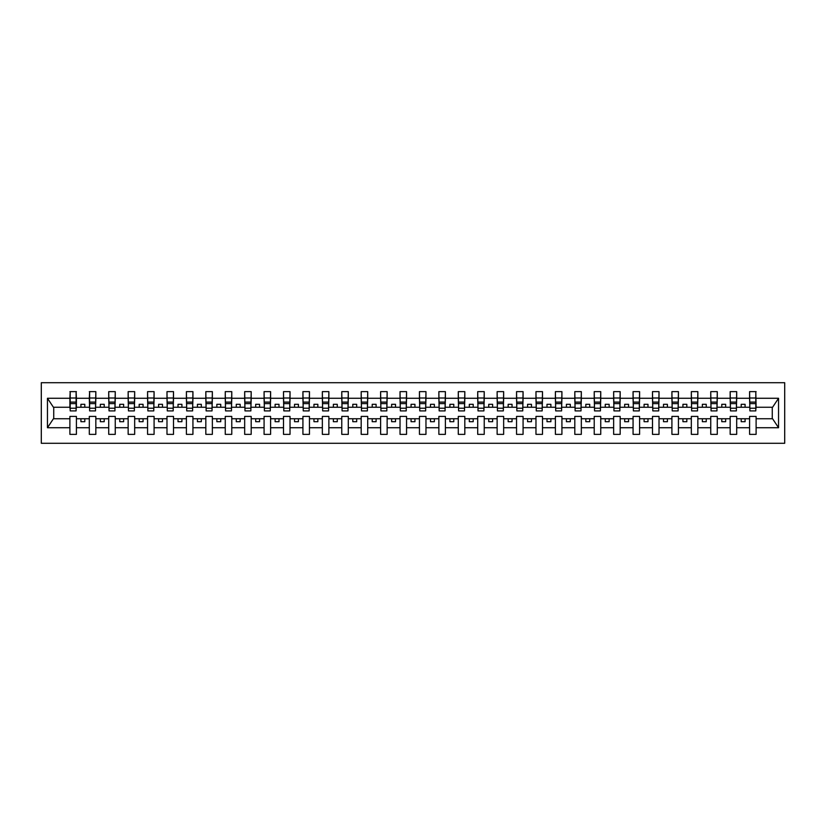 <?xml version="1.0" encoding="UTF-8"?>
<svg xmlns="http://www.w3.org/2000/svg" width="826" height="826" viewBox="0 0 826 826"><rect width="100%" height="100%" fill="white"/><g stroke="black" fill="none" stroke-linecap="round" stroke-linejoin="round"><path stroke-width="1.24" d="M41.3 443.294L784.7 443.294L784.7 382.706L41.3 382.706L41.3 443.294M755.8 409.582L756.11 407.249L772.589 407.249L778.546 398.277L778.546 427.723L756.11 427.723L756.11 416.418L749.585 416.418L749.585 418.751L736.689 418.751L736.689 416.418L730.163 416.418L730.163 418.751L717.278 418.751L717.278 416.418L710.752 416.418L710.752 418.751L697.856 418.751L697.856 416.418L691.331 416.418L691.331 418.751L678.435 418.751L678.435 416.418L671.91 416.418L671.91 418.751L659.014 418.751L659.014 416.418L652.488 416.418L652.488 418.751L639.592 418.751L639.592 416.418L633.067 416.418L633.067 418.751L620.171 418.751L620.171 416.418L613.646 416.418L613.646 418.751L600.75 418.751L600.75 416.418L594.224 416.418L594.224 418.751L581.328 418.751L581.328 416.418L574.803 416.418L574.803 418.751L561.917 418.751L561.917 416.418L555.392 416.418L555.392 418.751L542.496 418.751L542.496 416.418L535.971 416.418L535.971 418.751L523.075 418.751L523.075 416.418L516.549 416.418L516.549 418.751L503.654 418.751L503.654 416.418L497.128 416.418L497.128 418.751L484.232 418.751L484.232 416.418L477.707 416.418L477.707 418.751L464.811 418.751L464.811 416.418L458.285 416.418L458.285 418.751L445.39 418.751L445.39 416.418L438.864 416.418L438.864 418.751L425.968 418.751L425.968 416.418L419.443 416.418L419.443 418.751L406.557 418.751L406.557 416.418L400.032 416.418L400.032 418.751L387.136 418.751L387.136 416.418L380.61 416.418L380.61 418.751L367.715 418.751L367.715 416.418L361.189 416.418L361.189 418.751L348.293 418.751L348.293 416.418L341.768 416.418L341.768 418.751L328.872 418.751L328.872 416.418L322.346 416.418L322.346 418.751L309.451 418.751L309.451 416.418L302.925 416.418L302.925 418.751L290.029 418.751L290.029 416.418L283.504 416.418L283.504 418.751L270.608 418.751L270.608 416.418L264.083 416.418L264.083 418.751L251.197 418.751L251.197 416.418L244.672 416.418L244.672 418.751L231.776 418.751L231.776 416.418L225.25 416.418L225.25 418.751L212.354 418.751L212.354 416.418L205.829 416.418L205.829 418.751L192.933 418.751L192.933 416.418L186.408 416.418L186.408 418.751L173.512 418.751L173.512 416.418L166.986 416.418L166.986 418.751L154.09 418.751L154.09 416.418L147.565 416.418L147.565 418.751L134.669 418.751L134.669 416.418L128.144 416.418L128.144 418.751L115.248 418.751L115.248 416.418L108.722 416.418L108.722 418.751L95.837 418.751L95.837 416.418L89.311 416.418L89.311 418.751L76.415 418.751L76.415 416.418L69.89 416.418L69.89 418.751L53.411 418.751L47.454 427.723L47.454 398.277L53.411 407.249L69.89 407.249L69.89 398.277L47.454 398.277M756.11 427.723L756.11 434.362L749.585 434.362L749.585 418.751M749.585 427.723L736.689 427.723L736.689 434.362L730.163 434.362L730.163 418.751M736.689 427.723L736.689 418.751M730.163 427.723L717.278 427.723L717.278 434.362L710.752 434.362L710.752 418.751M717.278 427.723L717.278 418.751M710.752 427.723L697.856 427.723L697.856 434.362L691.331 434.362L691.331 418.751M697.856 427.723L697.856 418.751M691.331 427.723L678.435 427.723L678.435 434.362L671.91 434.362L671.91 418.751M678.435 427.723L678.435 418.751M671.91 427.723L659.014 427.723L659.014 434.362L652.488 434.362L652.488 418.751M659.014 427.723L659.014 418.751M652.488 427.723L639.592 427.723L639.592 434.362L633.067 434.362L633.067 418.751M639.592 427.723L639.592 418.751M633.067 427.723L620.171 427.723L620.171 434.362L613.646 434.362L613.646 418.751M620.171 427.723L620.171 418.751M613.646 427.723L600.75 427.723L600.75 434.362L594.224 434.362L594.224 418.751M600.75 427.723L600.75 418.751M594.224 427.723L581.328 427.723L581.328 434.362L574.803 434.362L574.803 418.751M581.328 427.723L581.328 418.751M574.803 427.723L561.917 427.723L561.917 434.362L555.392 434.362L555.392 418.751M561.917 427.723L561.917 418.751M555.392 427.723L542.496 427.723L542.496 434.362L535.971 434.362L535.971 418.751M542.496 427.723L542.496 418.751M535.971 427.723L523.075 427.723L523.075 434.362L516.549 434.362L516.549 418.751M523.075 427.723L523.075 418.751M516.549 427.723L503.654 427.723L503.654 434.362L497.128 434.362L497.128 418.751M503.654 427.723L503.654 418.751M497.128 427.723L484.232 427.723L484.232 434.362L477.707 434.362L477.707 418.751M484.232 427.723L484.232 418.751M477.707 427.723L464.811 427.723L464.811 434.362L458.285 434.362L458.285 418.751M464.811 427.723L464.811 418.751M458.285 427.723L445.39 427.723L445.39 434.362L438.864 434.362L438.864 418.751M445.39 427.723L445.39 418.751M438.864 427.723L425.968 427.723L425.968 434.362L419.443 434.362L419.443 418.751M425.968 427.723L425.968 418.751M419.443 427.723L406.557 427.723L406.557 434.362L400.032 434.362L400.032 418.751M406.557 427.723L406.557 418.751M400.032 427.723L387.136 427.723L387.136 434.362L380.61 434.362L380.61 418.751M387.136 427.723L387.136 418.751M380.61 427.723L367.715 427.723L367.715 434.362L361.189 434.362L361.189 418.751M367.715 427.723L367.715 418.751M361.189 427.723L348.293 427.723L348.293 434.362L341.768 434.362L341.768 418.751M348.293 427.723L348.293 418.751M341.768 427.723L328.872 427.723L328.872 434.362L322.346 434.362L322.346 418.751M328.872 427.723L328.872 418.751M322.346 427.723L309.451 427.723L309.451 434.362L302.925 434.362L302.925 418.751M309.451 427.723L309.451 418.751M302.925 427.723L290.029 427.723L290.029 434.362L283.504 434.362L283.504 418.751M290.029 427.723L290.029 418.751M283.504 427.723L270.608 427.723L270.608 434.362L264.083 434.362L264.083 418.751M270.608 427.723L270.608 418.751M264.083 427.723L251.197 427.723L251.197 434.362L244.672 434.362L244.672 418.751M251.197 427.723L251.197 418.751M244.672 427.723L231.776 427.723L231.776 434.362L225.25 434.362L225.25 418.751M231.776 427.723L231.776 418.751M225.25 427.723L212.354 427.723L212.354 434.362L205.829 434.362L205.829 418.751M212.354 427.723L212.354 418.751M205.829 427.723L192.933 427.723L192.933 434.362L186.408 434.362L186.408 418.751M192.933 427.723L192.933 418.751M186.408 427.723L173.512 427.723L173.512 434.362L166.986 434.362L166.986 418.751M173.512 427.723L173.512 418.751M166.986 427.723L154.09 427.723L154.09 434.362L147.565 434.362L147.565 418.751M154.09 427.723L154.09 418.751M147.565 427.723L134.669 427.723L134.669 434.362L128.144 434.362L128.144 418.751M134.669 427.723L134.669 418.751M128.144 427.723L115.248 427.723L115.248 434.362L108.722 434.362L108.722 418.751M115.248 427.723L115.248 418.751M108.722 427.723L95.837 427.723L95.837 434.362L89.311 434.362L89.311 418.751M95.837 427.723L95.837 418.751M749.894 408.22L755.8 408.22L755.8 410.904L749.894 410.904L749.585 391.638L749.585 398.277L736.689 398.277L736.379 409.582M749.894 409.582L749.585 398.277M730.483 408.22L736.379 408.22L736.379 410.904L730.483 410.904L730.163 391.638L730.163 398.277L717.278 398.277L716.958 409.582M730.483 409.582L730.163 398.277M711.062 408.22L716.958 408.22L716.958 410.904L711.062 410.904L710.752 391.638L710.752 398.277L697.856 398.277L697.547 409.582M711.062 409.582L710.752 398.277M691.641 408.22L697.547 408.22L697.547 410.904L691.641 410.904L691.331 391.638L691.331 398.277L678.435 398.277L678.125 409.582M691.641 409.582L691.331 398.277M672.219 408.22L678.125 408.22L678.125 410.904L672.219 410.904L671.91 391.638L671.91 398.277L659.014 398.277L658.704 409.582M672.219 409.582L671.91 398.277M652.798 408.22L658.704 408.22L658.704 410.904L652.798 410.904L652.488 391.638L652.488 398.277L639.592 398.277L639.283 409.582M652.798 409.582L652.488 398.277M633.377 408.22L639.283 408.22L639.283 410.904L633.377 410.904L633.067 391.638L633.067 398.277L620.171 398.277L619.861 409.582M633.377 409.582L633.067 398.277M613.955 408.22L619.861 408.22L619.861 410.904L613.955 410.904L613.646 391.638L613.646 398.277L600.75 398.277L600.44 409.582M613.955 409.582L613.646 398.277M594.534 408.22L600.44 408.22L600.44 410.904L594.534 410.904L594.224 391.638L594.224 398.277L581.328 398.277L581.019 409.582M594.534 409.582L594.224 398.277M575.123 408.22L581.019 408.22L581.019 410.904L575.123 410.904L574.803 391.638L574.803 398.277L561.917 398.277L561.597 409.582M575.123 409.582L574.803 398.277M555.702 408.22L561.597 408.22L561.597 410.904L555.702 410.904L555.392 391.638L555.392 398.277L542.496 398.277L542.186 409.582M555.702 409.582L555.392 398.277M536.28 408.22L542.186 408.22L542.186 410.904L536.28 410.904L535.971 391.638L535.971 398.277L523.075 398.277L522.765 409.582M536.28 409.582L535.971 398.277M516.859 408.22L522.765 408.22L522.765 410.904L516.859 410.904L516.549 391.638L516.549 398.277L503.654 398.277L503.344 409.582M516.859 409.582L516.549 398.277M497.438 408.22L503.344 408.22L503.344 410.904L497.438 410.904L497.128 391.638L497.128 398.277L484.232 398.277L483.922 409.582M497.438 409.582L497.128 398.277M478.017 408.22L483.922 408.22L483.922 410.904L478.017 410.904L477.707 391.638L477.707 398.277L464.811 398.277L464.501 409.582M478.017 409.582L477.707 398.277M458.595 408.22L464.501 408.22L464.501 410.904L458.595 410.904L458.285 391.638L458.285 398.277L445.39 398.277L445.08 409.582M458.595 409.582L458.285 398.277M439.174 408.22L445.08 408.22L445.08 410.904L439.174 410.904L438.864 391.638L438.864 398.277L425.968 398.277L425.658 409.582M439.174 409.582L438.864 398.277M419.763 408.22L425.658 408.22L425.658 410.904L419.763 410.904L419.443 391.638L419.443 398.277L406.557 398.277L406.237 409.582M419.763 409.582L419.443 398.277M400.342 408.22L406.237 408.22L406.237 410.904L400.342 410.904L400.032 391.638L400.032 398.277L387.136 398.277L386.826 409.582M400.342 409.582L400.032 398.277M380.92 408.22L386.826 408.22L386.826 410.904L380.92 410.904L380.61 391.638L380.61 398.277L367.715 398.277L367.405 409.582M380.92 409.582L380.61 398.277M361.499 408.22L367.405 408.22L367.405 410.904L361.499 410.904L361.189 391.638L361.189 398.277L348.293 398.277L347.983 409.582M361.499 409.582L361.189 398.277M342.078 408.22L347.983 408.22L347.983 410.904L342.078 410.904L341.768 391.638L341.768 398.277L328.872 398.277L328.562 409.582M342.078 409.582L341.768 398.277M322.656 408.22L328.562 408.22L328.562 410.904L322.656 410.904L322.346 391.638L322.346 398.277L309.451 398.277L309.141 409.582M322.656 409.582L322.346 398.277M303.235 408.22L309.141 408.22L309.141 410.904L303.235 410.904L302.925 391.638L302.925 398.277L290.029 398.277L289.72 409.582M303.235 409.582L302.925 398.277M283.814 408.22L289.72 408.22L289.72 410.904L283.814 410.904L283.504 391.638L283.504 398.277L270.608 398.277L270.298 409.582M283.814 409.582L283.504 398.277M264.403 408.22L270.298 408.22L270.298 410.904L264.403 410.904L264.083 391.638L264.083 398.277L251.197 398.277L250.877 409.582M264.403 409.582L264.083 398.277M244.981 408.22L250.877 408.22L250.877 410.904L244.981 410.904L244.672 391.638L244.672 398.277L231.776 398.277L231.466 409.582M244.981 409.582L244.672 398.277M225.56 408.22L231.466 408.22L231.466 410.904L225.56 410.904L225.25 391.638L225.25 398.277L212.354 398.277L212.045 409.582M225.56 409.582L225.25 398.277M206.139 408.22L212.045 408.22L212.045 410.904L206.139 410.904L205.829 391.638L205.829 398.277L192.933 398.277L192.623 409.582M206.139 409.582L205.829 398.277M186.717 408.22L192.623 408.22L192.623 410.904L186.717 410.904L186.408 391.638L186.408 398.277L173.512 398.277L173.202 409.582M186.717 409.582L186.408 398.277M167.296 408.22L173.202 408.22L173.202 410.904L167.296 410.904L166.986 391.638L166.986 398.277L154.09 398.277L153.781 409.582M167.296 409.582L166.986 398.277M147.875 408.22L153.781 408.22L153.781 410.904L147.875 410.904L147.565 391.638L147.565 398.277L134.669 398.277L134.359 409.582M147.875 409.582L147.565 398.277M128.453 408.22L134.359 408.22L134.359 410.904L128.453 410.904L128.144 391.638L128.144 398.277L115.248 398.277L114.938 409.582M128.453 409.582L128.144 398.277M109.042 408.22L114.938 408.22L114.938 410.904L109.042 410.904L108.722 391.638L108.722 398.277L95.837 398.277L95.517 409.582M109.042 409.582L108.722 398.277M89.621 408.22L95.517 408.22L95.517 410.904L89.621 410.904L89.621 391.638L89.311 398.277L76.415 398.277L76.106 391.638L76.106 410.904L70.2 410.904L70.2 403.604L76.106 403.604M89.621 409.582L89.311 398.277M89.311 427.723L76.415 427.723L76.415 434.362L69.89 434.362L69.89 418.751M76.415 427.723L76.415 418.751M70.2 403.604L70.2 391.638L69.89 398.277M69.89 407.249L70.2 409.582M756.11 407.249L755.8 391.638L755.8 408.22M730.163 391.638L736.689 391.638L736.689 398.277M710.752 391.638L717.278 391.638L717.278 398.277M691.331 391.638L697.856 391.638L697.856 398.277M671.91 391.638L678.435 391.638L678.435 398.277M652.488 391.638L659.014 391.638L659.014 398.277M633.067 391.638L639.592 391.638L639.592 398.277M613.646 391.638L620.171 391.638L620.171 398.277M594.224 391.638L600.75 391.638L600.75 398.277M574.803 391.638L581.328 391.638L581.328 398.277M555.392 391.638L561.917 391.638L561.917 398.277M535.971 391.638L542.496 391.638L542.496 398.277M516.549 391.638L523.075 391.638L523.075 398.277M497.128 391.638L503.654 391.638L503.654 398.277M477.707 391.638L484.232 391.638L484.232 398.277M458.285 391.638L464.811 391.638L464.811 398.277M438.864 391.638L445.39 391.638L445.39 398.277M419.443 391.638L425.968 391.638L425.968 398.277M400.032 391.638L406.557 391.638L406.557 398.277M380.61 391.638L387.136 391.638L387.136 398.277M361.189 391.638L367.715 391.638L367.715 398.277M341.768 391.638L348.293 391.638L348.293 398.277M322.346 391.638L328.872 391.638L328.872 398.277M302.925 391.638L309.451 391.638L309.451 398.277M283.504 391.638L290.029 391.638L290.029 398.277M264.083 391.638L270.608 391.638L270.608 398.277M244.672 391.638L251.197 391.638L251.197 398.277M225.25 391.638L231.776 391.638L231.776 398.277M205.829 391.638L212.354 391.638L212.354 398.277M186.408 391.638L192.933 391.638L192.933 398.277M166.986 391.638L173.512 391.638L173.512 398.277M147.565 391.638L154.09 391.638L154.09 398.277M128.144 391.638L134.669 391.638L134.669 398.277M108.722 391.638L115.248 391.638L115.248 398.277M89.311 391.638L95.837 391.638L95.837 398.277M778.546 398.277L756.11 398.277M69.89 427.723L47.454 427.723M69.89 391.638L76.415 391.638M749.585 391.638L756.11 391.638M749.585 407.249L745.083 407.249L745.083 404.296L741.201 404.296L741.201 407.249L745.083 407.249M741.201 407.249L736.689 407.249M741.201 418.751L741.201 421.704L745.083 421.704L745.083 418.751M730.163 407.249L725.662 407.249L725.662 404.296L721.779 404.296L721.779 407.249L725.662 407.249M721.779 407.249L717.278 407.249M721.779 418.751L721.779 421.704L725.662 421.704L725.662 418.751M710.752 407.249L706.24 407.249L706.24 404.296L702.358 404.296L702.358 407.249L706.24 407.249M702.358 407.249L697.856 407.249M702.358 418.751L702.358 421.704L706.24 421.704L706.24 418.751M691.331 407.249L686.819 407.249L686.819 404.296L682.937 404.296L682.937 407.249L686.819 407.249M682.937 407.249L678.435 407.249M682.937 418.751L682.937 421.704L686.819 421.704L686.819 418.751M671.91 407.249L667.398 407.249L667.398 404.296L663.515 404.296L663.515 407.249L667.398 407.249M663.515 407.249L659.014 407.249M663.515 418.751L663.515 421.704L667.398 421.704L667.398 418.751M652.488 407.249L647.987 407.249L647.987 404.296L644.094 404.296L644.094 407.249L647.987 407.249M644.094 407.249L639.592 407.249M644.094 418.751L644.094 421.704L647.987 421.704L647.987 418.751M633.067 407.249L628.565 407.249L628.565 404.296L624.683 404.296L624.683 407.249L628.565 407.249M624.683 407.249L620.171 407.249M624.683 418.751L624.683 421.704L628.565 421.704L628.565 418.751M613.646 407.249L609.144 407.249L609.144 404.296L605.262 404.296L605.262 407.249L609.144 407.249M605.262 407.249L600.75 407.249M605.262 418.751L605.262 421.704L609.144 421.704L609.144 418.751M594.224 407.249L589.723 407.249L589.723 404.296L585.84 404.296L585.84 407.249L589.723 407.249M585.84 407.249L581.328 407.249M585.84 418.751L585.84 421.704L589.723 421.704L589.723 418.751M574.803 407.249L570.301 407.249L570.301 404.296L566.419 404.296L566.419 407.249L570.301 407.249M566.419 407.249L561.917 407.249M566.419 418.751L566.419 421.704L570.301 421.704L570.301 418.751M555.392 407.249L550.88 407.249L550.88 404.296L546.998 404.296L546.998 407.249L550.88 407.249M546.998 407.249L542.496 407.249M546.998 418.751L546.998 421.704L550.88 421.704L550.88 418.751M535.971 407.249L531.459 407.249L531.459 404.296L527.577 404.296L527.577 407.249L531.459 407.249M527.577 407.249L523.075 407.249M527.577 418.751L527.577 421.704L531.459 421.704L531.459 418.751M516.549 407.249L512.037 407.249L512.037 404.296L508.155 404.296L508.155 407.249L512.037 407.249M508.155 407.249L503.654 407.249M508.155 418.751L508.155 421.704L512.037 421.704L512.037 418.751M497.128 407.249L492.626 407.249L492.626 404.296L488.734 404.296L488.734 407.249L492.626 407.249M488.734 407.249L484.232 407.249M488.734 418.751L488.734 421.704L492.626 421.704L492.626 418.751M477.707 407.249L473.205 407.249L473.205 404.296L469.323 404.296L469.323 407.249L473.205 407.249M469.323 407.249L464.811 407.249M469.323 418.751L469.323 421.704L473.205 421.704L473.205 418.751M458.285 407.249L453.784 407.249L453.784 404.296L449.902 404.296L449.902 407.249L453.784 407.249M449.902 407.249L445.39 407.249M449.902 418.751L449.902 421.704L453.784 421.704L453.784 418.751M438.864 407.249L434.362 407.249L434.362 404.296L430.48 404.296L430.48 407.249L434.362 407.249M430.48 407.249L425.968 407.249M430.48 418.751L430.48 421.704L434.362 421.704L434.362 418.751M419.443 407.249L414.941 407.249L414.941 404.296L411.059 404.296L411.059 407.249L414.941 407.249M411.059 407.249L406.557 407.249M411.059 418.751L411.059 421.704L414.941 421.704L414.941 418.751M400.032 407.249L395.52 407.249L395.52 404.296L391.638 404.296L391.638 407.249L395.52 407.249M391.638 407.249L387.136 407.249M391.638 418.751L391.638 421.704L395.52 421.704L395.52 418.751M380.61 407.249L376.098 407.249L376.098 404.296L372.216 404.296L372.216 407.249L376.098 407.249M372.216 407.249L367.715 407.249M372.216 418.751L372.216 421.704L376.098 421.704L376.098 418.751M361.189 407.249L356.677 407.249L356.677 404.296L352.795 404.296L352.795 407.249L356.677 407.249M352.795 407.249L348.293 407.249M352.795 418.751L352.795 421.704L356.677 421.704L356.677 418.751M341.768 407.249L337.266 407.249L337.266 404.296L333.374 404.296L333.374 407.249L337.266 407.249M333.374 407.249L328.872 407.249M333.374 418.751L333.374 421.704L337.266 421.704L337.266 418.751M322.346 407.249L317.845 407.249L317.845 404.296L313.963 404.296L313.963 407.249L317.845 407.249M313.963 407.249L309.451 407.249M313.963 418.751L313.963 421.704L317.845 421.704L317.845 418.751M302.925 407.249L298.423 407.249L298.423 404.296L294.541 404.296L294.541 407.249L298.423 407.249M294.541 407.249L290.029 407.249M294.541 418.751L294.541 421.704L298.423 421.704L298.423 418.751M283.504 407.249L279.002 407.249L279.002 404.296L275.12 404.296L275.12 407.249L279.002 407.249M275.12 407.249L270.608 407.249M275.12 418.751L275.12 421.704L279.002 421.704L279.002 418.751M264.083 407.249L259.581 407.249L259.581 404.296L255.699 404.296L255.699 407.249L259.581 407.249M255.699 407.249L251.197 407.249M255.699 418.751L255.699 421.704L259.581 421.704L259.581 418.751M244.672 407.249L240.159 407.249L240.159 404.296L236.277 404.296L236.277 407.249L240.159 407.249M236.277 407.249L231.776 407.249M236.277 418.751L236.277 421.704L240.159 421.704L240.159 418.751M225.25 407.249L220.738 407.249L220.738 404.296L216.856 404.296L216.856 407.249L220.738 407.249M216.856 407.249L212.354 407.249M216.856 418.751L216.856 421.704L220.738 421.704L220.738 418.751M205.829 407.249L201.317 407.249L201.317 404.296L197.435 404.296L197.435 407.249L201.317 407.249M197.435 407.249L192.933 407.249M197.435 418.751L197.435 421.704L201.317 421.704L201.317 418.751M186.408 407.249L181.906 407.249L181.906 404.296L178.013 404.296L178.013 407.249L181.906 407.249M178.013 407.249L173.512 407.249M178.013 418.751L178.013 421.704L181.906 421.704L181.906 418.751M166.986 407.249L162.485 407.249L162.485 404.296L158.602 404.296L158.602 407.249L162.485 407.249M158.602 407.249L154.09 407.249M158.602 418.751L158.602 421.704L162.485 421.704L162.485 418.751M147.565 407.249L143.063 407.249L143.063 404.296L139.181 404.296L139.181 407.249L143.063 407.249M139.181 407.249L134.669 407.249M139.181 418.751L139.181 421.704L143.063 421.704L143.063 418.751M128.144 407.249L123.642 407.249L123.642 404.296L119.76 404.296L119.76 407.249L123.642 407.249M119.76 407.249L115.248 407.249M119.76 418.751L119.76 421.704L123.642 421.704L123.642 418.751M108.722 407.249L104.221 407.249L104.221 404.296L100.338 404.296L100.338 407.249L104.221 407.249M100.338 407.249L95.837 407.249M100.338 418.751L100.338 421.704L104.221 421.704L104.221 418.751M89.311 407.249L84.799 407.249L84.799 404.296L80.917 404.296L80.917 407.249L84.799 407.249M80.917 407.249L76.415 407.249L76.415 398.277M80.917 418.751L80.917 421.704L84.799 421.704L84.799 418.751M76.415 407.249L76.106 409.582M778.546 427.723L772.589 418.751L756.11 418.751M53.731 407.249L53.731 418.751M772.269 418.751L772.269 407.249M70.2 402.097L76.106 402.097M95.837 391.638L95.517 408.22M89.621 403.604L95.517 403.604M89.621 402.097L95.517 402.097M115.248 391.638L114.938 408.22M109.042 403.604L114.938 403.604M109.042 402.097L114.938 402.097M134.669 391.638L134.359 408.22M128.453 403.604L134.359 403.604M128.453 402.097L134.359 402.097M154.09 391.638L153.781 408.22M147.875 403.604L153.781 403.604M147.875 402.097L153.781 402.097M173.512 391.638L173.202 408.22M167.296 403.604L173.202 403.604M167.296 402.097L173.202 402.097M192.933 391.638L192.623 408.22M186.717 403.604L192.623 403.604M186.717 402.097L192.623 402.097M212.354 391.638L212.045 408.22M206.139 403.604L212.045 403.604M206.139 402.097L212.045 402.097M231.776 391.638L231.466 408.22M225.56 403.604L231.466 403.604M225.56 402.097L231.466 402.097M251.197 391.638L250.877 408.22M244.981 403.604L250.877 403.604M244.981 402.097L250.877 402.097M270.608 391.638L270.298 408.22M264.403 403.604L270.298 403.604M264.403 402.097L270.298 402.097M290.029 391.638L289.72 408.22M283.814 403.604L289.72 403.604M283.814 402.097L289.72 402.097M309.451 391.638L309.141 408.22M303.235 403.604L309.141 403.604M303.235 402.097L309.141 402.097M328.872 391.638L328.562 408.22M322.656 403.604L328.562 403.604M322.656 402.097L328.562 402.097M348.293 391.638L347.983 408.22M342.078 403.604L347.983 403.604M342.078 402.097L347.983 402.097M367.715 391.638L367.405 408.22M361.499 403.604L367.405 403.604M361.499 402.097L367.405 402.097M387.136 391.638L386.826 408.22M380.92 403.604L386.826 403.604M380.92 402.097L386.826 402.097M406.557 391.638L406.237 408.22M400.342 403.604L406.237 403.604M400.342 402.097L406.237 402.097M425.968 391.638L425.658 408.22M419.763 403.604L425.658 403.604M419.763 402.097L425.658 402.097M445.39 391.638L445.08 408.22M439.174 403.604L445.08 403.604M439.174 402.097L445.08 402.097M464.811 391.638L464.501 408.22M458.595 403.604L464.501 403.604M458.595 402.097L464.501 402.097M484.232 391.638L483.922 408.22M478.017 403.604L483.922 403.604M478.017 402.097L483.922 402.097M503.654 391.638L503.344 408.22M497.438 403.604L503.344 403.604M497.438 402.097L503.344 402.097M523.075 391.638L522.765 408.22M516.859 403.604L522.765 403.604M516.859 402.097L522.765 402.097M542.496 391.638L542.186 408.22M536.28 403.604L542.186 403.604M536.28 402.097L542.186 402.097M561.917 391.638L561.597 408.22M555.702 403.604L561.597 403.604M555.702 402.097L561.597 402.097M581.328 391.638L581.019 408.22M575.123 403.604L581.019 403.604M575.123 402.097L581.019 402.097M600.75 391.638L600.44 408.22M594.534 403.604L600.44 403.604M594.534 402.097L600.44 402.097M620.171 391.638L619.861 408.22M613.955 403.604L619.861 403.604M613.955 402.097L619.861 402.097M639.592 391.638L639.283 408.22M633.377 403.604L639.283 403.604M633.377 402.097L639.283 402.097M659.014 391.638L658.704 408.22M652.798 403.604L658.704 403.604M652.798 402.097L658.704 402.097M678.435 391.638L678.125 408.22M672.219 403.604L678.125 403.604M672.219 402.097L678.125 402.097M697.856 391.638L697.547 408.22M691.641 403.604L697.547 403.604M691.641 402.097L697.547 402.097M717.278 391.638L716.958 408.22M711.062 403.604L716.958 403.604M711.062 402.097L716.958 402.097M736.689 391.638L736.379 408.22M730.483 403.604L736.379 403.604M730.483 402.097L736.379 402.097M749.894 403.604L755.8 403.604M749.894 402.097L755.8 402.097M70.2 408.22L76.106 408.22M70.2 398.008L76.106 398.008M89.621 398.008L95.517 398.008M109.042 398.008L114.938 398.008M128.453 398.008L134.359 398.008M147.875 398.008L153.781 398.008M167.296 398.008L173.202 398.008M186.717 398.008L192.623 398.008M206.139 398.008L212.045 398.008M225.56 398.008L231.466 398.008M244.981 398.008L250.877 398.008M264.403 398.008L270.298 398.008M283.814 398.008L289.72 398.008M303.235 398.008L309.141 398.008M322.656 398.008L328.562 398.008M342.078 398.008L347.983 398.008M361.499 398.008L367.405 398.008M380.92 398.008L386.826 398.008M400.342 398.008L406.237 398.008M419.763 398.008L425.658 398.008M439.174 398.008L445.08 398.008M458.595 398.008L464.501 398.008M478.017 398.008L483.922 398.008M497.438 398.008L503.344 398.008M516.859 398.008L522.765 398.008M536.28 398.008L542.186 398.008M555.702 398.008L561.597 398.008M575.123 398.008L581.019 398.008M594.534 398.008L600.44 398.008M613.955 398.008L619.861 398.008M633.377 398.008L639.283 398.008M652.798 398.008L658.704 398.008M672.219 398.008L678.125 398.008M691.641 398.008L697.547 398.008M711.062 398.008L716.958 398.008M730.483 398.008L736.379 398.008M749.894 398.008L755.8 398.008"/></g></svg>
